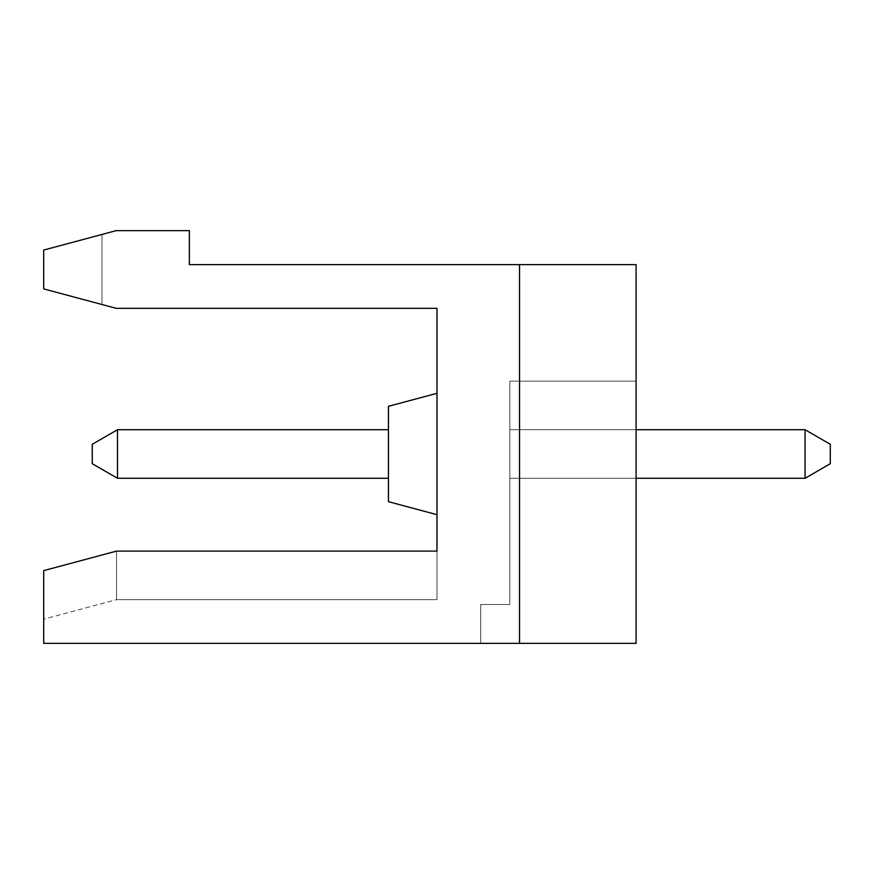 <?xml version="1.0" encoding="UTF-8"?>
<svg xmlns="http://www.w3.org/2000/svg" width="874" height="874" viewBox="0 0 874 874"><rect width="100%" height="100%" fill="white"/><g stroke="black" fill="none" stroke-linecap="round" stroke-linejoin="round"><path stroke-width="0.66" stroke-dasharray="4.37 3.28" d="M101.165 555.219L43.7 570.624L43.7 619.174L43.7 570.624L43.7 619.174L43.7 570.624L43.7 619.174L43.7 570.624L43.7 619.174L43.7 570.624L43.7 619.174L43.7 570.624L43.7 619.174L43.7 570.624L43.7 619.174L43.7 570.624L43.7 619.174L43.7 570.624L43.7 619.174L43.7 570.624L43.7 619.174L43.7 570.624L43.7 619.174L43.7 570.624L43.7 619.174L43.7 570.624L43.7 619.174L43.7 570.624L43.7 619.174L43.7 570.624L43.7 619.174L43.7 570.624L43.7 619.174L43.7 570.624L43.7 619.174L43.7 570.624L116.537 551.101L437 551.101L437 599.662L437 551.101L116.537 551.101L116.537 599.662L116.537 551.101L116.537 599.662L116.537 551.101L437 551.101L116.537 551.101L116.537 599.662L116.537 551.101L437 551.101L437 599.662L437 308.325L116.187 308.325L43.7 288.901L101.963 304.523L101.963 234.451L101.963 304.523L43.7 288.901L101.963 304.523L43.7 288.901L101.963 304.523L43.7 288.901L101.963 304.523L43.7 288.901L101.963 304.523L43.7 288.901L101.963 304.523L43.7 288.901L101.963 304.523L43.7 288.901L101.963 304.523L43.7 288.901L101.963 304.523L43.7 288.901L101.963 304.523L43.7 288.901L101.963 304.523L43.7 288.901L101.963 304.523L43.7 288.901L101.963 304.523L43.7 288.901L101.963 304.523L43.7 288.901L101.963 304.523L43.7 288.901L101.963 304.523L43.7 288.901L101.963 304.523L43.7 288.901L43.7 250.062L116.187 230.638L189.363 230.638L189.363 264.625L519.549 264.625L519.549 643.362L43.7 643.362L43.7 570.624L116.537 551.101L43.7 570.624L116.537 551.101L43.7 570.624L116.537 551.101L43.7 570.624L116.537 551.101L116.537 599.662L116.537 551.101L437 551.101L437 599.662L437 551.101L437 599.662L437 551.101L437 599.662L437 551.101L437 599.662L437 551.101L437 599.662L437 551.101L437 599.662L437 551.101L437 599.662L437 551.101L437 599.662L437 551.101L116.537 551.101L43.7 570.624L116.537 551.101L116.537 599.662L116.537 551.101L437 551.101L116.537 551.101L43.7 570.624L116.537 551.101L116.537 599.662L116.537 551.101L437 551.101L116.537 551.101L43.7 570.624L116.537 551.101L116.537 599.662L116.537 551.101L437 551.101L116.537 551.101L43.7 570.624L116.537 551.101L116.537 599.662L116.537 551.101L437 551.101L116.537 551.101L43.7 570.624L116.537 551.101L116.537 599.662L116.537 551.101L437 551.101L116.537 551.101L116.537 599.662L116.537 551.101L43.7 570.624L116.537 551.101L43.7 570.624L116.537 551.101L116.537 599.662L116.537 551.101L116.537 599.662L116.537 551.101L43.7 570.624L116.537 551.101L116.537 599.662L116.537 551.101L43.7 570.624L116.537 551.101L116.537 599.662L116.537 551.101L43.7 570.624L116.537 551.101L43.7 570.624L116.537 551.101L116.537 599.662L116.537 551.101L116.537 599.662L116.537 551.101L43.7 570.624L116.537 551.101L43.7 570.624L116.537 551.101L116.537 599.662L116.537 551.101L437 551.101L116.537 551.101M117.487 429.713L92.251 444.287L117.487 429.713L388.449 429.713L388.449 478.275L388.449 429.713L117.487 429.713L117.487 478.275L117.487 429.713L388.449 429.713L388.449 478.275L117.487 478.275L92.251 463.701L92.251 444.287L92.251 463.701L117.487 478.275L117.487 429.713L92.251 444.287L117.487 429.713L92.251 444.287L117.487 429.713L117.487 478.275L92.251 463.701L92.251 444.287L92.251 463.701L117.487 478.275L92.251 463.701L117.487 478.275L117.487 429.713L92.251 444.287L117.487 429.713L388.449 429.713L117.487 429.713L388.449 429.713L117.487 429.713L117.487 478.275L92.251 463.701L92.251 444.287L92.251 463.701L92.251 444.287L92.251 463.701L117.487 478.275L117.487 429.713L117.487 478.275L92.251 463.701L92.251 444.287L117.487 429.713L92.251 444.287L117.487 429.713L388.449 429.713L388.449 478.275L117.487 478.275L92.251 463.701L117.487 478.275L117.487 429.713L117.487 478.275L92.251 463.701L92.251 444.287L92.251 463.701L117.487 478.275L117.487 429.713L92.251 444.287L117.487 429.713L388.449 429.713L388.449 478.275L117.487 478.275L92.251 463.701L92.251 444.287L92.251 463.701L117.487 478.275L117.487 429.713L117.487 478.275L92.251 463.701L92.251 444.287L117.487 429.713L92.251 444.287L92.251 463.701L117.487 478.275L117.487 429.713L388.449 429.713L388.449 478.275L388.449 429.713L117.487 429.713L117.487 478.275L117.487 429.713L92.251 444.287L117.487 429.713L388.449 429.713L388.449 478.275L117.487 478.275L92.251 463.701L92.251 444.287L92.251 463.701L92.251 444.287L117.487 429.713L117.487 478.275L117.487 429.713L92.251 444.287L92.251 463.701L92.251 444.287L92.251 463.701L92.251 444.287L92.251 463.701L92.251 444.287L92.251 463.701L92.251 444.287L92.251 463.701L92.251 444.287L92.251 463.701L92.251 444.287L92.251 463.701L117.487 478.275L92.251 463.701L117.487 478.275L117.487 429.713L388.449 429.713L117.487 429.713L117.487 478.275L92.251 463.701L117.487 478.275L117.487 429.713L92.251 444.287L92.251 463.701L117.487 478.275L92.251 463.701L117.487 478.275L117.487 429.713L92.251 444.287L92.251 463.701L117.487 478.275L92.251 463.701L117.487 478.275L117.487 429.713L117.487 478.275L92.251 463.701L117.487 478.275L117.487 429.713L92.251 444.287L117.487 429.713L117.487 478.275L92.251 463.701L117.487 478.275L117.487 429.713L117.487 478.275L117.487 429.713L92.251 444.287L117.487 429.713L92.251 444.287L117.487 429.713L117.487 478.275L388.449 478.275L388.449 429.713L388.449 478.275L117.487 478.275L388.449 478.275L388.449 429.713L117.487 429.713L117.487 478.275L388.449 478.275L117.487 478.275L388.449 478.275L388.449 429.713L388.449 478.275L117.487 478.275L388.449 478.275L388.449 429.713L117.487 429.713L92.251 444.287L117.487 429.713L117.487 478.275L388.449 478.275L388.449 429.713L388.449 478.275L117.487 478.275L388.449 478.275L388.449 429.713L117.487 429.713L92.251 444.287L117.487 429.713L117.487 478.275L388.449 478.275L117.487 478.275L388.449 478.275L388.449 429.713L388.449 478.275L117.487 478.275L388.449 478.275L388.449 429.713L117.487 429.713L92.251 444.287L117.487 429.713L388.449 429.713L117.487 429.713L388.449 429.713L388.449 478.275L388.449 429.713L388.449 478.275L117.487 478.275L388.449 478.275L117.487 478.275L388.449 478.275L388.449 429.713L117.487 429.713L388.449 429.713L117.487 429.713L388.449 429.713L388.449 478.275L388.449 429.713L117.487 429.713L388.449 429.713L388.449 478.275L117.487 478.275L388.449 478.275L117.487 478.275L388.449 478.275L388.449 429.713L117.487 429.713L388.449 429.713L388.449 478.275L117.487 478.275L388.449 478.275L388.449 429.713L388.449 478.275L117.487 478.275L388.449 478.275L388.449 429.713L117.487 429.713L388.449 429.713L117.487 429.713L388.449 429.713L388.449 478.275L117.487 478.275M388.449 453.999L388.449 406.312L388.449 501.676L388.449 406.312L388.449 501.676L388.449 406.312L388.449 501.676L388.449 406.312L388.449 501.676L388.449 406.312L388.449 501.676L388.449 406.312L388.449 501.676L437 514.688L437 393.3L437 514.688L437 393.3L437 514.688L437 393.3L437 514.688L437 393.3L437 514.688L437 393.3L437 514.688L437 393.3L437 514.688L437 393.3L437 514.688L437 393.3L437 514.688L437 393.3L437 514.688L437 393.3L437 514.688L437 393.3L437 514.688L437 393.3L437 514.688L437 393.3L437 514.688L437 393.3L437 514.688L437 393.3L437 514.688L437 393.3L437 514.688L437 393.3L437 514.688L388.449 501.676L388.449 406.312L388.449 501.676L388.449 406.312L388.449 501.676L437 514.688L388.449 501.676L388.449 406.312L388.449 453.999M43.7 250.062L101.963 234.451L43.7 250.062L101.963 234.451L43.7 250.062L101.963 234.451L43.7 250.062L101.963 234.451L43.7 250.062L101.963 234.451L43.7 250.062L101.963 234.451L43.7 250.062L101.963 234.451L43.7 250.062L101.963 234.451L43.7 250.062L101.963 234.451L43.7 250.062L101.963 234.451L43.7 250.062L101.963 234.451L43.7 250.062L101.963 234.451L43.7 250.062L101.963 234.451L43.7 250.062L101.963 234.451L43.7 250.062L101.963 234.451L43.7 250.062L101.963 234.451L43.7 250.062L101.963 234.451L43.7 250.062L43.7 288.901L43.7 250.062M101.963 304.523L101.963 234.451L101.963 304.523M636.075 429.713L805.074 429.713L830.3 444.287L805.074 429.713L805.074 478.275L805.074 429.713L830.3 444.287L805.074 429.713L830.3 444.287L805.074 429.713L805.074 478.275L805.074 429.713L830.3 444.287L805.074 429.713L830.3 444.287L805.074 429.713L805.074 478.275L509.837 478.275L805.074 478.275L509.837 478.275L805.074 478.275L509.837 478.275L805.074 478.275L509.837 478.275L805.074 478.275L509.837 478.275L805.074 478.275L509.837 478.275L805.074 478.275L805.074 429.713L830.3 444.287L805.074 429.713L805.074 478.275L805.074 429.713L805.074 478.275L830.3 463.701L830.3 444.287L805.074 429.713L805.074 478.275L830.3 463.701L805.074 478.275L805.074 429.713L805.074 478.275L830.3 463.701L805.074 478.275L830.3 463.701L830.3 444.287L805.074 429.713L805.074 478.275L830.3 463.701L805.074 478.275L830.3 463.701L805.074 478.275L805.074 429.713L805.074 478.275L830.3 463.701L830.3 444.287L805.074 429.713L805.074 478.275L830.3 463.701L805.074 478.275L830.3 463.701L830.3 444.287L830.3 463.701L830.3 444.287L830.3 463.701L830.3 444.287L830.3 463.701L830.3 444.287L830.3 463.701L830.3 444.287L830.3 463.701L805.074 478.275L805.074 429.713L830.3 444.287L830.3 463.701L830.3 444.287L805.074 429.713L805.074 478.275L805.074 429.713L830.3 444.287L830.3 463.701L830.3 444.287L830.3 463.701L830.3 444.287L805.074 429.713L805.074 478.275L830.3 463.701L830.3 444.287L830.3 463.701L805.074 478.275L805.074 429.713L805.074 478.275L830.3 463.701L830.3 444.287L830.3 463.701L805.074 478.275L805.074 429.713L805.074 478.275L830.3 463.701L805.074 478.275L805.074 429.713L805.074 478.275L830.3 463.701L805.074 478.275L830.3 463.701L805.074 478.275L509.837 478.275L509.837 429.713L509.837 478.275L509.837 429.713L805.074 429.713L805.074 478.275L509.837 478.275L509.837 429.713L805.074 429.713L830.3 444.287L830.3 463.701L805.074 478.275L830.3 463.701L830.3 444.287L830.3 463.701L805.074 478.275L509.837 478.275L509.837 429.713L509.837 478.275L509.837 429.713L509.837 478.275L509.837 429.713L805.074 429.713L805.074 478.275L509.837 478.275L509.837 429.713L509.837 478.275L509.837 429.713L805.074 429.713L830.3 444.287L805.074 429.713L509.837 429.713L805.074 429.713L830.3 444.287L830.3 463.701L830.3 444.287L805.074 429.713L805.074 478.275L805.074 429.713L509.837 429.713L509.837 478.275L509.837 429.713L805.074 429.713L805.074 478.275L830.3 463.701L805.074 478.275L509.837 478.275L509.837 429.713L509.837 478.275L509.837 429.713L805.074 429.713L830.3 444.287L805.074 429.713L509.837 429.713L509.837 478.275L509.837 429.713L805.074 429.713L509.837 429.713L509.837 478.275L509.837 429.713L805.074 429.713L830.3 444.287L830.3 463.701L805.074 478.275L805.074 429.713L509.837 429.713L509.837 478.275L509.837 429.713L509.837 478.275L509.837 429.713L805.074 429.713L830.3 444.287L805.074 429.713L805.074 478.275L830.3 463.701L830.3 444.287L830.3 463.701L830.3 444.287L805.074 429.713L509.837 429.713L509.837 478.275L509.837 429.713L805.074 429.713L830.3 444.287L830.3 463.701L805.074 478.275L509.837 478.275L509.837 429.713L509.837 478.275L636.075 478.275M636.075 643.362L519.549 643.362L519.549 264.625L636.075 264.625L636.075 643.362L480.7 643.362L480.7 604.513L480.7 643.362L480.7 604.513L509.837 604.513L509.837 381.162L636.075 381.162L636.075 643.362L480.7 643.362L480.7 604.513L509.837 604.513L509.837 381.162L636.075 381.162L636.075 643.362L519.549 643.362L519.549 264.625L636.075 264.625L636.075 643.362L519.549 643.362L519.549 264.625L636.075 264.625L636.075 643.362L480.7 643.362L480.7 604.513L509.837 604.513L509.837 381.162L509.837 604.513L509.837 381.162L509.837 604.513L509.837 381.162L636.075 381.162L636.075 643.362L480.7 643.362L480.7 604.513L509.837 604.513L509.837 381.162L636.075 381.162L636.075 643.362L519.549 643.362L519.549 264.625L636.075 264.625L636.075 643.362L519.549 643.362L519.549 264.625L636.075 264.625L636.075 643.362L480.7 643.362L480.7 604.513L509.837 604.513L509.837 381.162L636.075 381.162L636.075 643.362L480.7 643.362L480.7 604.513L509.837 604.513L509.837 381.162L509.837 604.513L509.837 381.162L636.075 381.162L636.075 643.362L519.549 643.362L519.549 264.625L636.075 264.625L636.075 643.362L519.549 643.362L519.549 264.625L636.075 264.625L636.075 643.362L480.7 643.362L480.7 604.513L480.7 643.362L480.7 604.513L480.7 643.362L480.7 604.513L509.837 604.513L509.837 381.162L509.837 604.513L509.837 381.162L636.075 381.162L636.075 643.362L480.7 643.362L480.7 604.513L509.837 604.513L509.837 381.162L636.075 381.162L636.075 643.362L519.549 643.362L519.549 264.625L636.075 264.625L636.075 643.362L519.549 643.362L519.549 264.625L636.075 264.625L636.075 643.362L480.7 643.362L480.7 604.513L480.7 643.362L480.7 604.513L509.837 604.513L509.837 381.162L509.837 604.513L509.837 381.162L636.075 381.162L636.075 643.362L480.7 643.362L480.7 604.513L509.837 604.513L509.837 381.162L636.075 381.162L636.075 643.362L519.549 643.362L519.549 264.625L636.075 264.625L636.075 643.362L519.549 643.362L519.549 264.625L636.075 264.625L636.075 643.362L480.7 643.362L480.7 604.513L480.7 643.362L480.7 604.513L509.837 604.513L509.837 381.162L509.837 604.513L509.837 381.162L636.075 381.162L636.075 643.362L480.7 643.362L480.7 604.513L509.837 604.513L480.7 604.513L480.7 643.362L636.075 643.362L519.549 643.362L519.549 264.625L636.075 264.625L636.075 643.362L519.549 643.362L519.549 264.625L636.075 264.625L636.075 643.362L480.7 643.362L636.075 643.362L519.549 643.362L519.549 264.625L636.075 264.625L636.075 643.362L519.549 643.362L519.549 264.625L636.075 264.625L636.075 643.362L480.7 643.362L636.075 643.362L519.549 643.362L519.549 264.625L636.075 264.625L636.075 643.362L519.549 643.362L519.549 264.625L636.075 264.625L636.075 643.362L480.7 643.362L636.075 643.362L480.7 643.362L636.075 643.362L480.7 643.362L636.075 643.362L480.7 643.362L636.075 643.362L480.7 643.362L636.075 643.362L480.7 643.362L636.075 643.362L480.7 643.362L636.075 643.362L480.7 643.362L636.075 643.362L480.7 643.362L480.7 604.513L509.837 604.513L509.837 381.162L636.075 381.162L636.075 643.362L636.075 381.162L636.075 643.362L636.075 381.162L636.075 643.362L636.075 381.162L636.075 643.362L636.075 381.162L636.075 643.362L636.075 381.162L636.075 643.362L636.075 381.162L509.837 381.162L636.075 381.162L636.075 643.362L636.075 381.162L509.837 381.162L509.837 604.513L480.7 604.513L509.837 604.513L480.7 604.513L480.7 643.362L480.7 604.513L509.837 604.513L509.837 381.162L636.075 381.162L509.837 381.162L636.075 381.162L636.075 643.362L636.075 381.162L509.837 381.162L509.837 604.513L480.7 604.513L509.837 604.513L480.7 604.513L509.837 604.513L509.837 381.162L509.837 604.513L480.7 604.513L509.837 604.513L480.7 604.513L509.837 604.513L509.837 381.162L509.837 604.513L480.7 604.513L509.837 604.513L480.7 604.513L509.837 604.513L509.837 381.162L509.837 604.513L480.7 604.513L509.837 604.513L480.7 604.513L509.837 604.513L509.837 381.162L636.075 381.162L509.837 381.162L636.075 381.162L509.837 381.162L636.075 381.162L509.837 381.162L636.075 381.162L509.837 381.162L636.075 381.162L509.837 381.162L636.075 381.162L509.837 381.162L636.075 381.162L509.837 381.162L636.075 381.162L636.075 643.362L636.075 264.625L636.075 643.362M519.549 264.625L636.075 264.625L519.549 264.625L636.075 264.625L519.549 264.625L636.075 264.625L519.549 264.625L636.075 264.625L519.549 264.625L636.075 264.625L519.549 264.625L636.075 264.625L519.549 264.625L636.075 264.625L519.549 264.625L636.075 264.625L519.549 264.625L519.549 643.362M805.074 429.713L509.837 429.713L805.074 429.713L509.837 429.713L805.074 429.713L509.837 429.713L805.074 429.713L509.837 429.713L509.837 478.275L805.074 478.275L509.837 478.275L805.074 478.275L509.837 478.275L805.074 478.275L509.837 478.275L805.074 478.275L509.837 478.275L805.074 478.275L509.837 478.275L509.837 429.713L805.074 429.713L509.837 429.713L805.074 429.713L830.3 444.287L805.074 429.713L509.837 429.713L509.837 478.275L805.074 478.275L509.837 478.275L805.074 478.275L509.837 478.275L509.837 429.713L805.074 429.713L509.837 429.713L805.074 429.713L509.837 429.713L509.837 478.275L805.074 478.275M388.449 478.275L388.449 429.713M388.449 406.312L437 393.3L388.449 406.312L437 393.3L388.449 406.312L437 393.3L388.449 406.312L437 393.3L388.449 406.312L437 393.3L388.449 406.312L437 393.3L388.449 406.312L437 393.3L388.449 406.312L388.449 501.676L437 514.688L388.449 501.676M480.7 604.513L480.7 643.362L480.7 604.513M437 599.662L116.537 599.662L437 599.662L116.537 599.662L437 599.662L116.537 599.662L437 599.662L116.537 599.662L437 599.662L116.537 599.662L437 599.662L116.537 599.662L437 599.662L116.537 599.662L437 599.662L116.537 599.662L437 599.662L116.537 599.662L43.7 619.174"/><path stroke-width="1.31" d="M43.7 643.362L43.7 570.624L116.537 551.101L437 551.101L437 308.325L116.187 308.325L43.7 288.901L43.7 250.062L116.187 230.638L189.363 230.638L189.363 264.625L519.549 264.625L519.549 643.362L43.7 643.362M519.549 264.625L636.075 264.625L636.075 643.362L519.549 643.362M636.075 478.275L805.074 478.275L830.3 463.701L830.3 444.287L805.074 429.713L636.075 429.713M92.251 463.701L117.487 478.275L117.487 429.713L92.251 444.287L92.251 463.701M437 514.688L388.449 501.676L437 514.688L388.449 501.676L437 514.688L388.449 501.676L388.449 406.312L437 393.3M116.537 551.101L101.165 555.219M805.074 478.275L805.074 429.713M388.449 429.713L117.487 429.713M388.449 478.275L117.487 478.275"/></g></svg>
